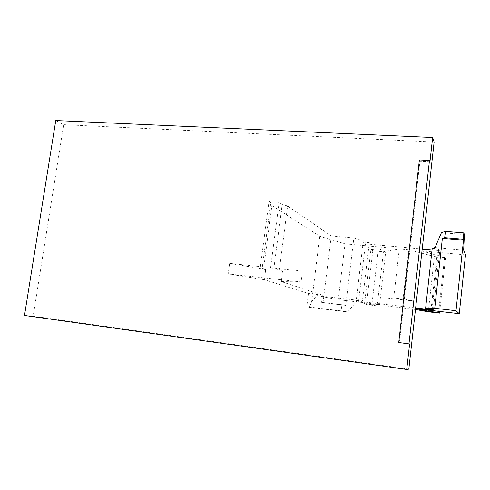 <?xml version="1.0" encoding="UTF-8"?>
<svg xmlns="http://www.w3.org/2000/svg" width="490" height="490" viewBox="0 0 490 490"><rect width="100%" height="100%" fill="white"/><g stroke="black" fill="none" stroke-linecap="round" stroke-linejoin="round"><path stroke-width="0.37" stroke-dasharray="2.45 1.84" d="M429.957 161.718L419.93 161.167L399.424 342.62L409.597 343.949M279.331 270.002L273.8 268.9L270.596 267.712L302.52 271.068L301.148 281.958L228.181 273.935L229.614 263.4L260.392 266.634L268.955 201.611L279.11 202.388L282.173 204.459L287.599 205.99L331.24 235.966L353.841 237.975L345.726 305.454L321.593 302.373L322.487 295.103L281.297 281.609L282.632 271.246L279.331 270.002L287.599 205.99M270.596 267.712L279.11 202.388M408.825 369.135L33.167 316.166L63.675 124.668L55.768 120.54M434.14 142.02L63.675 124.668M358.594 301.362L365.424 243.873L363.188 242.085L356.236 300.499L358.594 301.362L415.643 307.947M432.113 309.239L438.709 248.902L439.781 250.635L433.295 309.986M365.424 243.873L422.209 249.036M432.045 249.931L439.781 250.635M24.5 315.462L33.167 316.166M419.391 159.93L419.93 161.167M399.424 342.62L398.738 342.541M432.223 248.32L438.709 248.902M371.873 304.762L379.591 304.486L386.187 247.634L378.28 250.029L371.873 304.762L364.523 303.904L366.471 304.615L377.141 305.852L383.425 251.805L399.313 248.834L393.697 297.957L387.308 298.073L386.402 305.95L415.471 309.496M377.141 305.852L386.402 305.95M378.28 250.029L370.954 249.349L364.523 303.904M319.792 236.303L311.652 301.589L309.343 307.365L306.764 306.746L308.424 293.492L264.361 279.735L265.709 269.445L262.181 268.189L270.529 204.661L319.792 236.303L345.027 243.855L338.253 299.702L316.803 295.586L311.652 301.589M323.008 302.777L331.24 235.966M262.181 268.189L263.718 267.834L260.392 266.634M265.709 269.445L229.614 263.4M264.361 279.735L228.181 273.935M363.188 242.085L369.313 242.636L362.386 301.209L356.236 300.499M268.955 201.611L272.134 203.687L263.718 267.834M370.954 249.349L372.804 250.813L383.425 251.805M386.187 247.634L345.027 243.855M270.529 204.661L272.134 203.687M369.313 242.636L353.841 237.975M435.059 247.548L463.656 250.121M465.5 254.91L422.049 250.923L436.976 255.492L444.712 256.215L438.728 311.328M412.721 309L413.615 301.038L403.099 299.016L408.678 249.698L434.379 256.576L445.557 257.618L444.712 256.215M408.678 249.698L399.313 248.834M441.447 232.677L464.398 234.594M362.386 301.209L357.571 300.278L316.803 295.586M379.591 304.486L338.253 299.702M415.618 308.657L422.049 250.923M430.961 310.433L436.976 255.492M439.72 311.444L445.557 257.618M372.804 250.813L366.471 304.615M428.309 311.812L434.379 256.576M387.308 298.073L413.615 301.038M403.099 299.016L393.697 297.957M309.343 307.365L347.692 311.989L341.095 310.874L341.836 304.756L345.726 305.454M347.692 311.989L357.571 300.278M341.095 310.874L306.764 306.746M302.52 271.068L282.632 271.246M273.8 268.9L282.173 204.459M301.148 281.958L281.297 281.609M341.836 304.756L321.593 302.373M322.487 295.103L308.424 293.492"/><path stroke-width="0.73" d="M406.749 369.46L24.5 315.462L55.768 120.54L432.658 137.512L429.957 161.718L429.479 160.481L408.979 343.876L409.597 343.949L406.749 369.46L408.825 369.135L434.14 142.02L432.658 137.512M415.643 307.947L433.295 309.986L432.113 309.239L425.596 308.486L430.973 308.363L431.065 308.749L431.108 308.357L431.065 308.749M422.209 249.036L432.045 249.931M429.479 160.481L419.391 159.93L398.738 342.541L408.979 343.876M445.392 231.396L444.712 237.638L463.179 239.218L463.846 232.928L445.392 231.396L441.447 232.677L435.059 247.548L432.223 248.32L425.596 308.486M431.108 308.357L434.752 308.277L456.006 310.715L459.271 313.71L465.5 254.91L463.656 250.121L464.398 234.594L463.846 232.928M456.006 310.715L463.509 240.155L463.179 239.218M434.752 308.277L442.378 238.342L444.712 237.638M415.471 309.496L428.309 311.812L439.542 313.122L438.599 312.516L430.833 311.609L415.618 308.657L459.271 313.71M430.833 311.609L430.961 310.433M438.728 311.328L438.599 312.516M439.542 313.122L439.72 311.444M463.509 240.155L442.378 238.342"/></g></svg>
